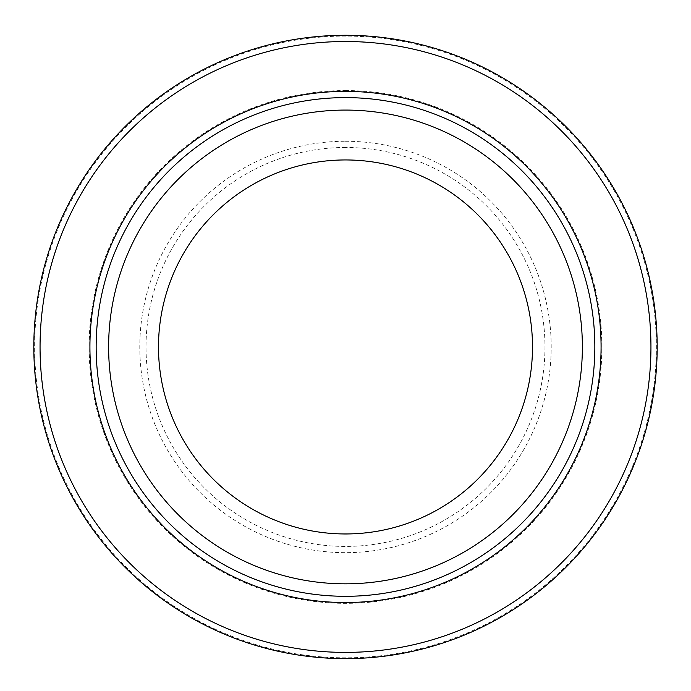 <?xml version="1.0" encoding="UTF-8"?>
<svg xmlns="http://www.w3.org/2000/svg" width="691" height="691" viewBox="0 0 691 691"><rect width="100%" height="100%" fill="white"/><g stroke="black" fill="none" stroke-linecap="round" stroke-linejoin="round"><path stroke-width="0.52" stroke-dasharray="3.46 2.59" d="M345.5 147.477A199.474 199.474 0 0 0 172.75 446.688A199.474 199.474 0 0 0 518.25 446.688A199.474 199.474 0 0 0 345.5 147.477A199.474 199.474 0 0 1 518.25 446.688A199.474 199.474 0 0 1 172.75 446.688A199.474 199.474 0 0 1 345.5 147.477M345.5 91.376A255.575 255.575 0 0 1 566.836 474.743A255.575 255.575 0 0 1 124.164 474.743A255.575 255.575 0 0 1 345.5 91.376A255.575 255.575 0 0 0 124.164 474.743A255.575 255.575 0 0 0 566.836 474.743A255.575 255.575 0 0 0 345.5 91.376A255.575 255.575 0 0 0 124.164 474.743A255.575 255.575 0 0 0 566.836 474.743A255.575 255.575 0 0 0 345.5 91.376M345.5 35.276A311.676 311.676 0 0 1 615.422 502.789A311.676 311.676 0 0 1 75.578 502.789A311.676 311.676 0 0 1 345.5 35.276M345.5 97.612A249.339 249.339 0 0 1 561.438 471.625A249.339 249.339 0 0 1 129.562 471.625A249.339 249.339 0 0 1 345.5 97.612A249.339 249.339 0 0 0 129.562 471.625A249.339 249.339 0 0 0 561.438 471.625A249.339 249.339 0 0 0 345.5 97.612M345.5 159.949A187.002 187.002 0 0 1 507.453 440.452A187.002 187.002 0 0 1 183.547 440.452A187.002 187.002 0 0 1 345.5 159.949M345.5 110.076A236.875 236.875 0 0 1 550.641 465.388A236.875 236.875 0 0 1 140.359 465.388A236.875 236.875 0 0 1 345.5 110.076M345.5 141.249A205.711 205.711 0 0 1 523.648 449.806A205.711 205.711 0 0 1 167.352 449.806A205.711 205.711 0 0 1 345.5 141.249M345.5 90.556A256.396 256.396 0 0 1 567.544 475.149A256.396 256.396 0 0 1 123.456 475.149A256.396 256.396 0 0 1 345.5 90.556M345.5 36.096A310.855 310.855 0 0 0 76.295 502.383A310.855 310.855 0 0 0 614.705 502.383A310.855 310.855 0 0 0 345.5 36.096"/><path stroke-width="1.04" d="M345.5 35.276A311.676 311.676 0 0 0 75.578 502.789A311.676 311.676 0 0 0 615.422 502.789A311.676 311.676 0 0 0 345.5 35.276A311.676 311.676 0 0 0 75.578 502.789A311.676 311.676 0 0 0 615.422 502.789A311.676 311.676 0 0 0 345.5 35.276M345.5 97.612A249.339 249.339 0 0 1 561.438 471.625A249.339 249.339 0 0 1 129.562 471.625A249.339 249.339 0 0 1 345.5 97.612M345.5 159.949A187.002 187.002 0 0 1 507.453 440.452A187.002 187.002 0 0 1 183.547 440.452A187.002 187.002 0 0 1 345.5 159.949M345.5 110.076A236.875 236.875 0 0 1 550.641 465.388A236.875 236.875 0 0 1 140.359 465.388A236.875 236.875 0 0 1 345.5 110.076M345.5 41.512A305.439 305.439 0 0 1 610.023 499.671A305.439 305.439 0 0 1 80.977 499.671A305.439 305.439 0 0 1 345.5 41.512M345.5 91.376A255.575 255.575 0 0 0 124.164 474.743A255.575 255.575 0 0 0 566.836 474.743A255.575 255.575 0 0 0 345.5 91.376"/></g></svg>
